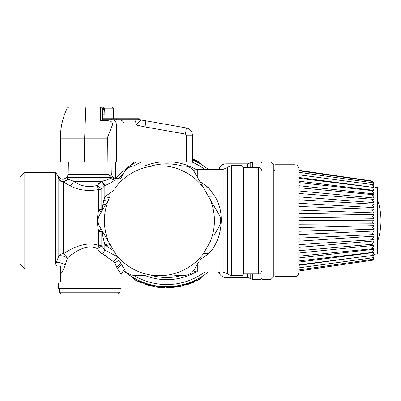 <?xml version="1.0" encoding="UTF-8"?>
<svg xmlns="http://www.w3.org/2000/svg" width="401" height="401" viewBox="0 0 401 401"><rect width="100%" height="100%" fill="white"/><g stroke="black" fill="none" stroke-linecap="round" stroke-linejoin="round"><path stroke-width="0.6" d="M94.726 107.002L92.34 106.997M85.288 106.962L87.162 107.002M94.17 106.962L92.441 106.982M104.766 107.002L68.872 107.002L111.734 107.002L113.568 108.836L104.646 108.836L102.771 107.197L101.553 107.197A1.835 1.835 0 0 0 100.731 107.002L100.731 107.002A1.835 0.321 90 0 0 100.445 108.044A1.835 0.802 0 0 1 102.471 108.586L104.546 108.586M60.391 138.175L84.636 138.175L85.819 108.044L67.218 108.044C62.696 117.583 60.421 127.623 60.391 138.175L60.391 162.014L107.187 162.014L107.388 137.668M107.939 136.26L112.44 124.972L116.365 124.972A5.133 3.388 -90 0 0 112.972 119.839L134.059 119.839A5.133 1.98 90 0 1 136.034 124.972L145.047 126.947L185.488 134.079L186.395 135.162L192.415 135.162L192.415 162.014L192.415 135.162C192.134 131.287 190.114 128.881 186.355 127.939L140.861 119.919C140.089 121.217 138.48 122.901 136.034 124.972L124.074 124.972A5.133 4.371 -90 0 0 119.704 119.839M84.636 162.014L84.636 138.175L107.187 138.175L112.44 124.972C112.731 122.17 111.107 120.766 107.573 120.756L100.42 120.756L100.445 108.044L85.819 108.044A1.835 0.321 -90 0 1 86.105 107.002M102.771 107.197L101.553 107.197L102.471 108.586L102.506 109.618L104.646 108.836L104.882 114.115L104.766 110.175M102.566 119.859L100.42 120.756L102.566 119.859M139.237 119.839L139.237 118.736L102.42 118.736L102.506 109.618M102.42 118.736L102.521 119.839L112.972 119.839M107.187 162.014L124.074 162.014L124.074 124.972L116.365 124.972L116.365 162.014M102.566 114.115L104.882 114.115L104.882 118.736M124.074 162.014L145.047 162.014L145.047 126.947L145.914 120.806L139.969 119.839L134.059 119.839M138.33 118.736L138.33 119.839L104.851 119.839M128.916 119.839L128.916 118.736M145.047 162.014L192.415 162.014M145.914 120.806L186.355 127.939L185.488 134.079M186.355 127.939C190.119 128.886 192.139 131.292 192.415 135.162M63.975 182.3L70.34 185.959L73.854 181.412L67.985 179.157L66.736 177.718L67.985 179.157L73.854 181.412C80.761 186.305 88.521 187.653 97.132 185.462L101.503 181.412L102.105 181.257C105.984 180.199 108.796 179.207 110.541 178.28L111.749 177.633L115.433 179.182C117.207 178.3 117.207 178.3 115.433 179.182L111.704 177.718L66.736 177.718C63.483 180.104 60.611 179.718 58.125 176.57L58.802 179.347L58.125 176.57M64.431 182.63L70.34 185.959C78.791 190.259 88.265 191.447 98.761 189.518A5.499 4.251 0 0 0 101.804 188.811L97.132 185.462L101.804 188.811L104.841 185.498C109.588 183.628 112.771 181.874 114.385 180.234L115.388 179.232M100.496 182.049L98.691 183.593M115.318 179.312L114.917 179.733M113.729 190.52L104.841 196.726L109.613 197.653M102.105 181.257L104.841 185.498L104.841 196.726L102.952 204.325L105.618 204.575M109.142 174.625L109.122 174.6C111.974 172.63 111.974 172.63 109.122 174.6L111.849 177.558L115.433 179.182M68.386 162.014L68.165 174.6L109.122 174.6L110.09 177.132L111.849 177.558M99.979 251.953L97.433 248.64C99.202 251.392 100.927 253.161 102.611 253.938L114.195 262.164M104.476 185.768L101.503 181.412L73.854 181.412M60.391 282.078C57.819 283.347 57.819 283.347 60.391 282.078L60.391 274.214C61.579 273.271 63.178 270.294 65.193 265.292L67.433 258.033L63.569 253.638C72.441 247.833 86.345 241.011 98.761 245.372L98.761 231.502C96.997 224.294 96.997 217.086 98.761 209.878L101.804 209.633L101.834 211.121M102.14 210.595L102.952 204.325M107.854 257.196L102.917 254.104M58.802 179.347C61.664 182.189 64.726 182.124 67.985 179.157L63.569 181.989C61.624 181.969 60.04 181.092 58.802 179.347L58.802 255.883A5.499 4.491 180 0 1 63.569 253.638L63.569 181.989M117.393 257.201L113.699 261.642L114.796 263.171L117.393 268.6L121.152 274.139L120.901 288.535L58.556 288.535L58.461 283.036M199.944 259.768L208.495 253.798C221.693 241.036 226.109 213.197 214.635 196.074L208.495 187.578L203.678 188.079M208.495 187.578L199.944 181.613M101.117 212.365L98.761 209.878L98.761 189.518A5.499 1.624 75.3 0 1 97.132 185.462M60.391 274.214L60.391 266.008C60.05 266.384 55.784 265.963 56.18 265.402L55.794 264.134L58.802 255.883C61.198 255.332 64.075 256.049 67.433 258.033C74.982 251.437 86.842 243.678 97.433 248.64L98.761 245.372A5.499 3.363 180 0 1 101.804 245.933L104.841 250.189L116.957 256.45M65.193 265.292C61.844 262.78 58.832 261.998 56.155 262.951L55.794 264.134L55.794 172.465L24.817 172.465L24.817 268.916L60.391 268.916M97.433 248.64L101.804 245.933L101.804 231.748L98.761 231.502L101.117 229.016M102.14 230.786L102.952 237.056L105.618 236.806M206.61 248.219L207.954 245.778M119.984 288.535L119.984 292.204L59.473 292.204L59.473 288.535M102.611 253.938L104.841 250.189L104.841 244.655L109.613 243.728M114.796 263.171L119.042 260.064M116.596 267.031L120.997 263.447M101.804 231.748L101.834 230.259M102.952 237.056L104.841 244.655L105.769 245.653L113.974 250.961M208.495 253.798L203.678 253.297M219.693 215.818L210.109 199.352A55.007 55.007 0 0 1 210.109 242.029L203.237 253.928A55.007 55.007 0 0 1 166.28 275.266L152.535 275.266A55.007 55.007 0 0 1 115.578 253.928L99.122 225.562M214.37 234.775L219.888 225.222L220.62 222.65A61.243 61.243 0 0 0 220.62 218.73L219.888 216.154L193.768 170.921M24.817 172.465L20.05 177.232L20.05 264.149L24.817 268.916M119.984 292.204L118.15 294.038L61.308 294.038L59.473 292.204M104.445 234.775L108.706 242.029A55.007 55.007 0 0 1 108.706 199.352L98.932 216.154L98.195 218.73A61.243 61.243 0 0 0 98.195 222.65L98.932 225.222L115.578 253.928M119.729 180.134L125.242 170.58L127.107 168.656A61.243 61.243 0 0 1 130.5 166.701L133.097 166.049L185.718 166.049L188.32 166.701A61.243 61.243 0 0 1 191.713 168.656L193.573 170.58L210.109 199.352M119.729 261.246L125.242 270.8L127.107 272.72A61.243 61.243 0 0 0 130.5 274.68L133.097 275.332L144.124 275.332M199.086 261.246L193.573 270.8L191.713 272.72A61.243 61.243 0 0 1 188.32 274.68L185.718 275.332L174.691 275.332M108.706 199.352L104.445 206.605M115.578 187.447A55.007 55.007 0 0 1 152.535 166.109L144.124 166.049M108.706 242.029L111.553 246.976M152.535 166.109L174.691 166.049M166.28 166.109A55.007 55.007 0 0 1 203.237 187.447M203.237 253.928L210.109 242.029M152.535 275.266L166.28 275.266M241.923 165.678L243.758 167.513L243.758 273.868L241.923 275.698L241.923 165.678L231.367 165.678L231.367 275.698L227.477 274.089L227.477 167.292L231.367 165.678M151.082 275.332A56.842 56.842 0 0 0 182.405 275.332M182.405 166.049A56.842 56.842 0 0 0 151.082 166.049A56.842 56.842 0 0 1 182.405 166.049A56.842 56.842 0 0 0 151.082 166.049M147.337 283.788L143.222 282.449A0.842 0.822 -20 0 0 142.731 282.229M142.455 282.189L144.776 284.184L147.718 285.126L147.012 283.682L151.423 284.9L150.961 285.687L147.257 284.845L146.024 283.462L142.926 282.254M160.295 286.384L156.961 286.219L157.698 286.946L157.027 286.946L156.074 285.993A0.842 0.827 -45 0 0 154.901 285.993L156.074 285.993A0.842 0.842 0 0 0 155.618 285.758L152.751 285.201M152.58 285.166L152.305 285.101M161.839 286.52L160.56 287.186L159.703 287.186L157.698 286.946L159.703 287.186L160.265 286.63L161.327 286.479M164.515 286.885L163.783 287.487L161.257 287.332L161.819 286.765L164.946 286.675M166.896 286.7L174.285 286.514L164.375 286.905M174.255 286.274L174.811 286.209M185.067 284.219L176.706 286.179L176.204 286.018L185.608 283.948M186.074 283.808L185.272 284.048M191.262 281.978A0.842 0.842 0 0 1 191.267 281.978L186.645 283.627L186.731 283.878L185.668 283.928M195.437 280.139L196.239 280.129A0.842 0.792 37.8 0 0 195.277 280.289L193.162 282.119L187.142 284.344L186.731 283.878L194.134 281.016L201.668 276.705M196.189 279.768L195.703 280.008M188.645 282.961L189.868 282.79M185.773 283.898L186.039 283.818M165.523 286.69A0.842 0.842 0 0 1 166.104 286.936L166.896 286.951L165.698 286.695M156.856 285.958L156.33 285.873M155.638 285.763L155.307 285.868M149.909 284.52L150.28 284.735M148.611 284.179L149.768 284.479M146.926 283.657L146.19 283.422M145.317 283.126L143.513 282.7M142.094 281.928L142.475 282.078M142.997 282.284L141.789 282.349L142.911 282.249M143.327 282.409L143.593 282.51M141.177 281.552L140.941 281.828L133.904 278.038C131.022 276.274 131.022 276.274 133.904 278.038L137.187 279.718M132.345 277.031L131.563 276.545M140.215 281.136L139.398 280.77M122.997 270.124A66.01 66.01 0 0 0 208.234 272.033A66.01 66.01 0 0 1 122.997 270.124M192.505 159.147L198.039 161.362C200.244 162.5 200.244 162.5 198.039 161.362C200.244 162.5 200.244 162.5 198.039 161.362L199.583 163.342C202.465 165.107 202.465 165.107 199.583 163.342L199.758 163.528C202.665 165.272 202.665 165.272 199.758 163.528A66.01 66.01 0 0 1 208.234 169.347A66.01 66.01 0 0 0 192.415 159.874M136.771 161.874L132.706 164.129A66.01 66.01 0 0 1 136.5 162.014A66.01 66.01 0 0 0 116.004 178.465A66.01 66.01 0 0 1 131.473 164.891M192.635 159.969L197.588 162.33A66.01 66.01 0 0 0 195.202 161.127M199.758 163.528L196.139 161.588M194.259 160.686L193.543 160.365M136.039 162.014L131.222 165.047M262.094 278.269L260.991 279.367L260.991 272.815M145.703 283.256L154.555 286.489M152.821 285.216L152.069 285.447L155.037 286.129L153.814 286.62A1.098 1.098 0 0 0 154.671 286.429L155.152 286.083L156.245 286.164L155.187 286.048M170.801 287.432L173.588 287.206L175.438 286.129M176.701 286.179L175.518 286.113M190.455 283.201L193.683 282.119L195.538 280.088M196.716 279.507L202.054 276.505M196.239 280.129L196.821 279.692L197.302 280.214L196.239 280.129M200.776 277.251L199.287 279.171L197.302 280.214L199.698 279.171L202.345 276.279M191.267 281.978L190.946 282.204M184.425 284.515L183.412 285.482L177.292 286.74L176.671 285.953M136.535 279.557L136.25 279.397M140.215 282.419L140.901 282.705A1.098 1.098 0 0 0 142.099 282.469L140.901 282.705L140.49 282.535L140.936 282.229L141.789 282.349L140.941 281.828L140.936 282.229L135.448 280.013C133.242 278.875 133.242 278.875 135.448 280.013C133.242 278.875 133.242 278.875 135.448 280.013L133.904 278.038M141.252 282.013L140.997 281.863M262.094 264.139L262.094 270.199C260.996 273.191 259.773 274.414 258.424 273.868L258.424 167.513C259.512 168.22 260.349 166.169 262.094 171.182M199.217 163.122L195.954 161.282M199.583 163.342L192.545 159.553L192.204 159.788M192.545 159.553L192.996 158.846L196.966 160.686M132.596 163.969L131.312 164.956L133.784 162.21A1.098 1.098 -157.8 0 1 134.019 162.014A1.098 1.098 0 0 0 133.784 162.21L134.2 162.21L132.596 163.969M260.991 168.56L260.991 162.014L252.61 162.014L252.61 167.513M144.37 283.923L153.814 286.62M142.561 282.269L143.222 282.449M150.961 285.687L151.899 285.687A1.098 1.073 103.6 0 1 150.886 285.978L150.961 285.687M166.225 287.056L165.032 287.056L164.595 287.487L160.56 287.186A1.098 1.098 59.9 0 1 159.668 287.502L157.658 287.256A1.098 1.098 0 0 1 157.027 286.946A1.098 1.098 0 0 0 157.658 287.256A1.098 1.098 0 0 1 157.027 286.946A1.098 1.098 0 0 0 157.658 287.256L157.698 286.946M173.588 287.206L173.623 287.522A1.098 1.098 82.4 0 0 174.285 287.206L174.991 286.499L174.285 287.206L167.503 287.547L166.716 287.547L166.104 286.936A0.842 0.792 -45 0 0 165.107 286.845L165.242 286.9M176.019 286.249A0.842 0.802 7.9 0 0 175.142 286.289L176.019 286.249M176.706 286.179L177.292 286.74L176.405 286.74L179.322 286.389M174.285 287.206L174.976 286.514L176.405 286.74A1.098 1.098 118.9 0 0 177.342 287.036L177.292 286.74M186.731 283.878L187.142 284.344L186.184 284.434L186.164 284.048A0.842 0.732 34.5 0 0 185.387 284.088L183.974 285.482A1.098 1.098 88.7 0 1 183.483 285.758L177.342 287.036A1.098 1.098 -49.9 0 1 176.405 286.74M180.595 286.134L183.974 285.482L185.026 284.464L186.174 284.439A1.098 1.098 125.7 0 0 187.247 284.67L187.142 284.344L189.066 283.702M196.821 279.692L197.432 280.454A1.098 1.098 0 0 1 196.264 280.354A1.098 1.098 -44 0 0 197.432 280.454A1.098 1.098 0 0 1 196.264 280.354L195.137 280.449M196.395 280.394L196.816 280.414M166.896 286.951L167.503 287.547L170.285 287.462M163.768 287.808L163.783 287.487L164.595 287.487A1.098 1.098 48.5 0 1 163.768 287.808L159.668 287.502A1.098 1.098 0 0 0 160.56 287.186M140.982 282.234L141.718 282.339M142.064 282.505L143.222 282.53M262.094 177.538L262.094 182.816M193.267 158.961L192.585 158.676A1.098 1.098 0 0 0 192.415 158.621L192.996 158.846M134.2 162.21L134.561 162.014L134.069 161.984M271.076 162.014L271.076 279.367L273.828 276.615L273.828 164.761L271.076 162.014L262.094 162.014L262.094 169.197M262.094 270.8L262.094 279.367L271.076 279.367M143.137 282.605L142.014 282.545L142.791 282.419L142.49 282.204M156.21 286.129L155.037 286.129M161.257 287.332L161.232 287.647M167.503 287.547L167.508 287.873A1.098 1.098 0 0 1 166.716 287.547A1.098 1.098 0 0 0 167.508 287.873A1.098 1.098 0 0 1 166.716 287.547A1.098 1.098 0 0 0 167.508 287.873L172.425 287.632M185.167 284.329L186.159 284.254M193.683 282.119A1.098 1.098 91 0 1 193.287 282.409L193.162 282.119L193.287 282.409L187.247 284.67A1.098 1.098 -44.2 0 1 186.174 284.439L186.079 284.344M195.252 280.314L196.239 280.154M199.287 279.171L199.417 279.392L197.432 280.454L197.302 280.214M199.698 279.171A1.098 1.098 22.2 0 1 199.417 279.392A1.098 1.098 0 0 0 199.698 279.171A1.098 1.098 0 0 1 199.417 279.392M195.117 280.469A0.842 0.842 0 0 1 196.264 280.354A0.842 0.842 0 0 0 195.117 280.469A0.842 0.842 0 0 1 196.264 280.354M186.104 284.369L186.174 284.439A0.842 0.842 46 0 0 185.026 284.464L185.036 284.459A0.842 0.842 0 0 1 186.174 284.439L186.104 284.369M159.894 287.527L160.876 287.617M145.994 284.59L146.806 284.85M135.448 280.013L136.616 280.74M138.846 281.813L139.483 282.093M140.49 282.535L135.723 280.284C133.563 279.126 133.563 279.126 135.723 280.284L134.911 279.858M131.723 276.65L134.275 279.507M195.588 160.014L194.956 159.718M194.635 159.568L194.004 159.282M198.039 161.362L197.763 161.097C199.924 162.25 199.924 162.25 197.763 161.097L198.57 161.523M199.222 161.879L201.773 164.691M147.428 285.041L147.914 285.181M148.465 285.342L148.044 285.221M170.821 287.753L169.518 287.818L170.821 287.753M179.979 286.56L180.625 286.424L179.979 286.56M180.661 286.419L179.879 286.58M183.412 285.482L183.483 285.758L182.32 286.043M190.575 283.507L190.209 283.642M295.136 276.615L274.966 276.615L274.966 164.761L295.136 164.761C296.174 165.538 296.845 163.197 298.8 168.43L298.8 272.951C297.226 277.748 296.189 276.018 295.136 276.615L295.136 164.761M373.777 255.101L373.983 252.495L298.8 262.084L298.8 260.926L373.446 252.289M298.8 257.938L373.983 249.237L373.983 245.372L298.8 253.001L298.8 255.643M298.8 247.372L373.983 240.981L373.983 236.159L298.8 241.171L298.8 244.435M298.8 199.763L298.8 196.871L373.983 202.63L373.983 204.164L298.8 199.763M298.8 193.457L298.8 190.961L373.983 198.019L373.983 199.382L298.8 193.457M373.983 257.993L372.414 260.229L373.983 258.515L372.539 260.229L298.8 270.991M372.414 260.229L298.8 270.981M373.983 257.166L372.414 259.377L373.983 257.963L373.948 256.921M372.414 259.377L298.8 269.933M373.983 256.916L373.03 257.733L372.414 257.698L373.983 255.071M352.99 257.943L298.8 265.352M373.983 252.715L372.414 255.231L373.251 255.362L373.983 254.505M373.983 252.495L373.983 249.442L372.414 252.023L373.446 252.294L373.983 251.673M373.983 248.179L373.983 245.552L372.414 248.154L373.617 248.595L373.983 248.179M373.983 245.372L373.983 241.136L372.414 243.698L373.983 244.104L373.983 240.981M298.8 250.715L373.983 244.104M373.983 239.527L373.983 236.279L372.414 238.75L373.867 239.648L298.8 244.655M373.983 236.159L373.983 231.096L372.414 233.417L373.983 234.545L373.983 231.006L298.8 234.54M298.8 238.119L373.983 234.545M373.983 231.006L373.983 225.688L372.414 227.813L373.983 229.272L373.983 225.633L298.8 227.608M373.983 225.633L373.983 223.823M373.983 223.818L298.8 224.199L373.983 223.818L373.983 220.174L372.414 222.059L373.983 223.813M373.983 220.174L298.8 220.535M373.983 220.154L373.983 218.329L298.8 217.101M298.8 213.457L373.983 214.685L373.983 218.289L373.983 214.67L372.414 216.274L373.983 218.329M373.983 214.685L373.983 212.891L298.8 210.084M373.983 209.347L373.983 212.816L373.983 209.292L372.414 210.58L373.983 212.891M373.983 204.249L373.983 207.512L373.983 204.164L372.414 205.106L373.983 207.512L373.983 209.292L298.8 206.47M373.983 207.623L298.8 203.292M373.983 199.503L373.983 202.49L373.983 199.382L372.414 199.964L373.983 202.63M373.983 195.207L373.983 197.853L373.983 195.056L372.414 195.262L373.983 198.019M373.983 191.457L373.983 193.703L373.983 191.277L373.531 190.761L372.414 191.102L373.983 193.703L373.983 195.056L373.687 194.726L298.8 187.698M373.983 193.899L298.8 185.683M373.983 191.277L373.983 190.345L298.8 181.147M373.983 190.129L373.983 188.124L373.346 187.387L372.414 187.573L373.983 190.345M373.983 188.124L373.983 187.437L298.8 177.458M373.983 187.207L373.983 185.668L373.136 184.676L372.414 184.751L373.983 187.437M373.983 185.668L373.897 185.227M315.602 177.047L298.8 174.686M373.983 184.996L373.983 183.954L372.414 182.696L373.983 185.237M298.8 172.295L372.414 182.696M373.983 183.954L372.414 181.447L373.983 183.026L373.983 183.543M372.664 181.468L372.414 181.447M298.8 170.265L372.419 181.036L373.983 183.142M372.419 181.036L373.983 182.851M373.983 256.62L373.983 255.307M373.983 258.515L373.983 258.239M373.983 254.429L377.652 253.698L377.652 187.683L373.983 186.951M144.776 284.184L144.776 284.184A1.098 1.098 0 0 1 144.4 283.958L142.32 282.073M108.08 119.839A5.133 0.892 90 0 0 107.573 120.756M111.328 119.839L111.328 118.736M116.325 119.839L116.325 118.736M138.946 119.839L138.946 118.736M186.395 162.014L186.395 135.162M117.864 183.362L117.864 178.515L116.766 178.515C113.468 178.204 111.638 176.4 111.267 173.112L111.072 162.014M114.856 178.174L114.856 162.014M110.09 177.132L67.092 177.132L66.736 177.488C63.478 179.924 60.596 179.543 58.08 176.35L55.794 172.465M101.804 188.811L101.804 209.633M114.385 180.234L110.541 178.28M103.709 200.525L107.724 200.926M56.155 262.951L56.155 173.016M117.393 268.6L121.683 264.63M193.472 170.415L197.287 169.347L197.287 177.011M223.141 169.347L227.031 167.738L227.031 273.642L223.141 272.033L223.141 169.347L197.287 169.347M105.769 245.653L110.105 244.575M214.635 196.074L208.435 196.32M223.141 272.033L197.287 272.033L197.287 264.369M260.991 279.367L252.61 279.367L247.758 277.532L225.989 277.532L225.989 272.825M247.758 277.532L247.758 273.868M219.633 272.033L219.633 273.868C221.096 276.219 223.217 277.442 225.989 277.532M218.575 169.347L219.633 167.513L219.633 169.347M225.989 168.555L225.989 163.849L247.758 163.849L247.758 167.513M250.184 278.449L250.184 273.868M250.184 167.513L250.184 162.931L250.184 167.513M252.61 279.367L252.61 273.868M133.688 275.332A63.864 63.864 0 0 0 204.721 272.033M144.51 275.332A58.992 58.992 0 0 0 195.994 271.918M195.994 169.463A58.992 58.992 0 0 0 172.826 162.014M160.656 162.014A58.992 58.992 0 0 0 144.51 166.049M204.721 169.347A63.864 63.864 0 0 0 191.954 162.014M141.533 162.014A63.864 63.864 0 0 0 133.688 166.049M123.383 173.803A63.864 63.864 0 0 0 118.841 178.45M142.099 282.469A1.098 1.098 0 0 1 140.901 282.705M159.703 287.186L159.668 287.502M193.162 282.119L193.287 282.409M67.218 108.044L68.872 107.002M100.922 107.012L101.202 107.067M113.568 118.736L113.568 108.836M115.393 178.34L115.393 162.014M68.165 174.6L67.092 177.132M117.864 178.515L121.092 177.768M124.345 269.241L121.152 274.139M111.503 247.006L109.212 243.031M227.031 167.738L227.477 167.292M197.287 272.033L193.472 270.966M227.031 273.642L227.477 274.089M218.575 272.033L219.633 273.868M219.633 167.513C221.096 165.162 223.217 163.939 225.989 163.849M241.923 275.698L231.367 275.698M252.61 162.014L247.758 163.849M243.758 167.513L258.424 167.513M243.758 273.868L258.424 273.868M164.385 286.66L165.042 286.68M262.094 163.112L260.991 162.014M274.966 170.375L273.828 170.375M274.966 271.001L273.828 271.001M298.8 267.873L373.03 257.738M298.8 264.85L373.251 255.362M298.8 256.179L373.617 248.595M298.8 231.252L373.978 229.277M298.8 213.442L373.983 214.67M298.8 182.6L373.531 190.761M298.8 178.275L373.346 187.387M298.8 174.816L373.136 184.676M298.8 170.766L372.664 181.463M377.652 241.181A65.248 65.248 0 0 0 377.652 200.199"/></g></svg>
